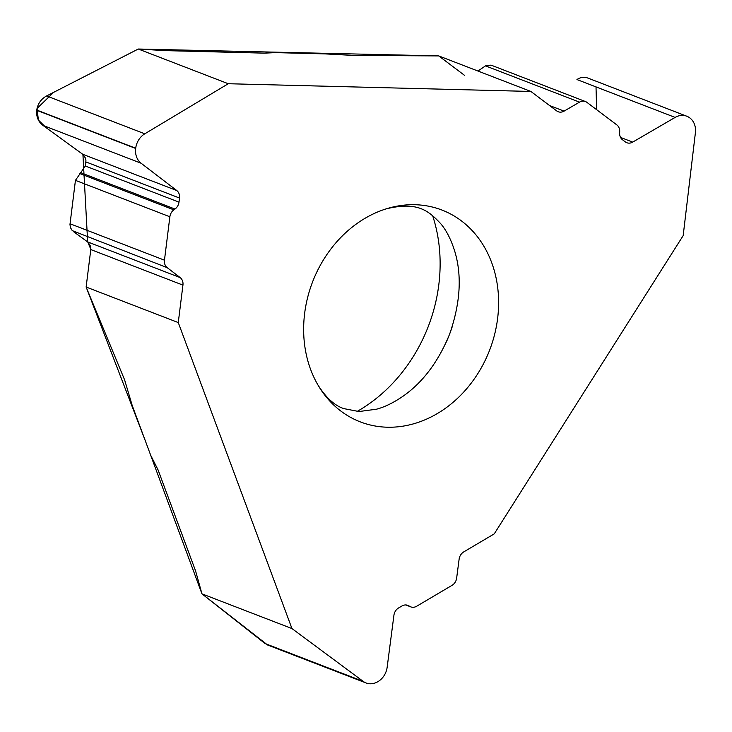 <?xml version="1.0" encoding="UTF-8"?>
<svg xmlns="http://www.w3.org/2000/svg" width="732" height="732" viewBox="0 0 732 732"><rect width="100%" height="100%" fill="white"/><g stroke="black" fill="none" stroke-linecap="round" stroke-linejoin="round"><path stroke-width="1.1" d="M405.738 604.943L410.753 606.874A8.757 7.32 -68.9 0 0 416.7 606.233L452.01 585.362A8.757 7.32 111.1 0 0 456.649 578.079L459.12 559.175A8.757 7.32 111.1 0 1 463.759 551.891L494.237 533.875L683.176 235.613L695.4 132.693A17.275 14.439 -68.9 0 0 689.873 117.962L689.718 117.843A17.275 14.439 -68.9 0 0 686.762 116.205A17.275 14.439 -68.9 0 0 675.124 117.413L576.944 79.55C580.494 77.208 584.136 76.704 587.86 78.059M530.883 91.454L228.265 83.732L138.275 49.026L163.172 50.517A15.573 2.443 -172.9 0 0 165.597 50.627L264.371 53.143L275.616 52.622L324.816 53.884L353.419 55.422L438.743 55.916L530.883 91.454L556.695 110.907A8.757 7.32 111.1 0 0 558.196 111.74A8.757 7.32 111.1 0 0 564.097 111.127L579.515 102.141L485.49 65.871L491.016 65.111M178.269 322.565L291.949 628.559L201.95 593.844L195.883 572.012A15.573 5.874 59.4 0 0 195.142 569.734L158.039 469.853L150.728 455.35L132.245 405.601L124.596 379.817L86.129 287.026L178.269 322.565L182.936 285.105A8.757 7.32 111.1 0 0 180.182 277.602L167.225 267.674L72.267 230.626L70.382 227.515L69.979 224.404L75.442 180.356L85.342 166.008L85.928 160.637L85.516 158.167L82.707 154.26L42.941 125.382C38.22 121.677 36.152 116.653 36.737 110.294L36.765 110.065C37.762 103.743 41.047 99.03 46.61 95.947L138.275 49.026M387.274 427.214A113.506 94.867 -68.9 0 1 318.054 385.169A113.506 94.867 -68.9 0 1 386.038 208.904A113.506 94.867 -68.9 0 1 498.611 301.886A113.506 94.867 -68.9 0 1 387.274 427.214M167.225 267.674A8.757 7.32 111.1 0 1 164.462 260.18L169.87 216.773A8.757 7.32 -68.9 0 1 173.868 209.855L174.994 209.05A8.757 7.32 111.1 0 0 178.992 202.133L179.505 198.033A8.757 7.32 111.1 0 0 176.751 190.53L141.12 163.245A17.275 14.439 -68.9 0 1 135.676 148.459L135.713 148.23A17.275 14.439 -68.9 0 1 144.79 133.81L228.265 83.732M86.129 287.026L90.795 249.566L90.622 246.41L88.124 242.283L73.191 231.413M410.753 606.874A8.757 7.32 -68.9 0 1 409.829 606.435L408.767 605.803A8.757 7.32 111.1 0 0 407.852 605.364A8.757 7.32 111.1 0 0 401.905 606.005L398.565 607.972A8.757 7.32 111.1 0 0 393.926 615.255L387.155 667.236A17.275 14.439 -68.9 0 1 377.996 681.602L377.813 681.702A17.275 14.439 -68.9 0 1 366.082 682.974A17.275 14.439 -68.9 0 1 363.209 681.391L291.949 628.559M267.619 645.002L201.95 593.844M491.081 65.139L585.426 101.528A8.757 7.32 111.1 0 1 586.918 102.361L616.82 124.898A8.757 7.32 -68.9 0 1 619.693 131.614L619.629 133.05A8.757 7.32 111.1 0 0 622.493 139.766L625.32 141.898A8.757 7.32 111.1 0 0 626.812 142.731A8.757 7.32 111.1 0 0 632.713 142.109L675.124 117.413M585.426 101.528A8.757 7.32 111.1 0 0 579.515 102.141M477.959 71.041L485.49 65.871M432.621 215.647A149.877 125.273 -68.9 0 1 357.097 411.457M464.555 75.369L438.743 55.916L138.275 49.026L53.592 92.369L37.03 108.492L38.393 120.057L46.372 127.88L82.734 154.269L176.751 190.53M82.917 154.425L87.666 241.917L180.182 277.602M87.758 241.99L90.823 249.319M182.936 285.105L90.795 249.566L86.129 287.026L145.439 441.094L201.95 593.844L265.213 643.666M596.662 109.699L596.004 86.898M179.505 198.033L85.854 161.909M178.992 202.133L85.342 166.008M174.994 209.05L81.014 172.798M173.868 209.855L79.779 173.566M169.87 216.773L75.442 180.356M164.462 260.18L70.043 223.763M144.79 133.81L46.61 95.947M135.713 148.23L36.765 110.065M135.676 148.459L36.737 110.294M141.12 163.245L42.941 125.382M408.767 605.803L406.873 605.071M409.829 606.435L406.004 604.961M363.209 681.391L265.03 643.529M632.713 142.109L620.535 137.415M564.097 111.127L549.531 105.509M446.328 342.054A146.656 122.573 111.1 0 0 452.166 326.911M318.054 385.169C326.197 397.933 334.826 405.757 343.939 408.639L358.964 411.54L376.44 409.215C384.895 407.001 393.972 402.518 403.661 395.783C423.334 381.802 438.706 361.123 449.768 333.737C460.474 302.709 462.084 275.04 454.581 250.719C450.885 239.19 446.282 230.205 440.783 223.772C428.037 210.047 416.975 201.401 386.038 208.904M267.738 645.048L366.082 682.974M587.988 78.104L686.762 116.205"/></g></svg>
